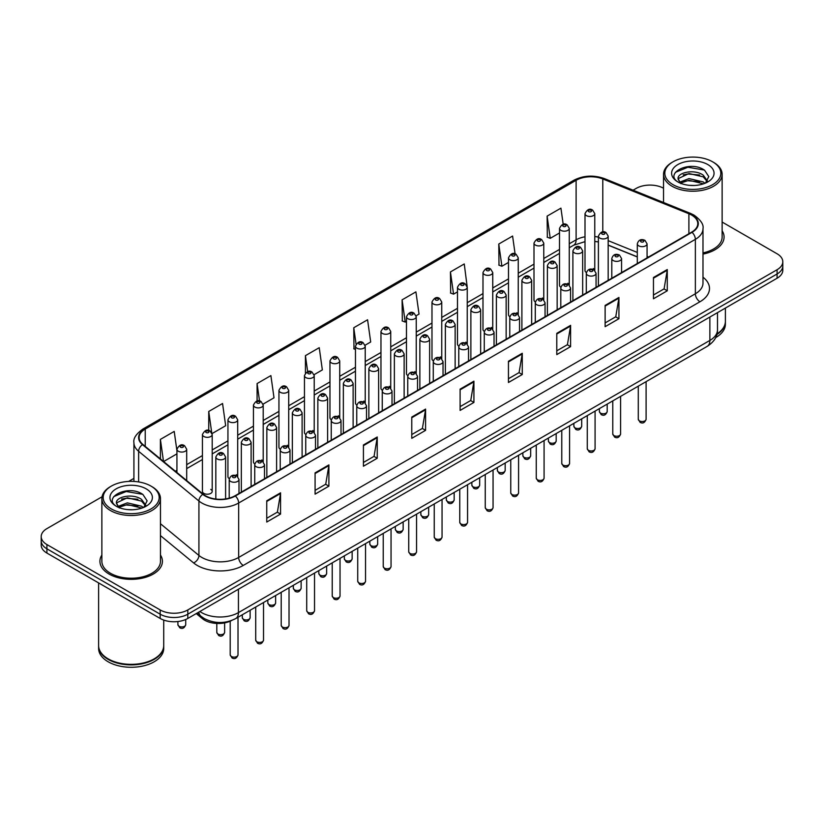 <?xml version="1.0" encoding="UTF-8"?>
<svg xmlns="http://www.w3.org/2000/svg" width="824" height="824" viewBox="0 0 824 824"><rect width="100%" height="100%" fill="white"/><g stroke="black" fill="none" stroke-linecap="round" stroke-linejoin="round"><path stroke-width="1.24" d="M567.839 283.26A4.882 2.822 0 0 1 569.26 285.125L569.271 228.372A4.882 2.822 180 0 1 566.253 230.977A4.882 2.822 180 0 1 560.928 230.36A4.882 2.822 180 0 1 559.506 228.372L559.506 285.248A4.882 2.822 0 0 0 560.876 287.216M543.768 299.854L543.768 243.09A4.882 2.822 180 0 1 540.75 245.696A4.882 2.822 180 0 1 535.425 245.088A4.882 2.822 180 0 1 533.993 243.09L533.993 299.977A4.882 2.822 0 0 0 535.373 301.934M516.823 312.708A4.882 2.822 0 0 1 518.255 314.572L518.255 257.819A4.882 2.822 180 0 1 515.247 260.425A4.882 2.822 180 0 1 509.922 259.807A4.882 2.822 180 0 1 508.49 257.819L508.49 314.696A4.882 2.822 0 0 0 509.871 316.663M491.32 327.427A4.882 2.822 0 0 1 492.752 329.301L492.752 272.548A4.882 2.822 180 0 1 489.734 275.144A4.882 2.822 180 0 1 484.419 274.536A4.882 2.822 180 0 1 482.988 272.548L482.988 329.425A4.882 2.822 0 0 0 484.358 331.382M465.817 342.156A4.882 2.822 0 0 1 467.239 344.02L467.249 287.267A4.882 2.822 180 0 1 464.231 289.873A4.882 2.822 180 0 1 458.917 289.265A4.882 2.822 180 0 1 457.485 287.267L457.485 344.154A4.882 2.822 0 0 0 458.855 346.111M441.746 358.749L441.746 301.996A4.882 2.822 180 0 1 438.728 304.602A4.882 2.822 180 0 1 433.403 303.984A4.882 2.822 180 0 1 431.982 301.996L431.982 358.873A4.882 2.822 0 0 0 433.352 360.84M414.812 371.603A4.882 2.822 0 0 1 416.233 373.478L416.244 316.715A4.882 2.822 180 0 1 413.226 319.321A4.882 2.822 180 0 1 407.901 318.713A4.882 2.822 180 0 1 406.469 316.715L406.469 373.602A4.882 2.822 0 0 0 407.849 375.559M389.299 386.332A4.882 2.822 0 0 1 390.731 388.197L390.731 331.444A4.882 2.822 180 0 1 387.723 334.05A4.882 2.822 180 0 1 382.398 333.442A4.882 2.822 180 0 1 380.966 331.444L380.966 388.32A4.882 2.822 0 0 0 382.346 390.288M363.796 401.061A4.882 2.822 0 0 1 365.228 402.926L365.228 346.173A4.882 2.822 180 0 1 362.21 348.779A4.882 2.822 180 0 1 356.895 348.161A4.882 2.822 180 0 1 355.463 346.173L355.463 403.049A4.882 2.822 0 0 0 356.833 405.006M339.725 417.655L339.725 360.891A4.882 2.822 180 0 1 336.707 363.497A4.882 2.822 180 0 1 331.392 362.89A4.882 2.822 180 0 1 329.961 360.891L329.961 417.778A4.882 2.822 0 0 0 331.33 419.735M312.79 430.509A4.882 2.822 0 0 1 314.212 432.373L314.222 375.62A4.882 2.822 180 0 1 311.204 378.226A4.882 2.822 180 0 1 305.879 377.608A4.882 2.822 180 0 1 304.458 375.62L304.458 432.497A4.882 2.822 0 0 0 305.828 434.464M287.288 445.228A4.882 2.822 0 0 1 288.709 447.102L288.709 390.349A4.882 2.822 180 0 1 285.701 392.945A4.882 2.822 180 0 1 280.376 392.337A4.882 2.822 180 0 1 278.945 390.349L278.945 447.226A4.882 2.822 0 0 0 280.325 449.183M263.206 461.831L263.206 405.068A4.882 2.822 180 0 1 260.199 407.674A4.882 2.822 180 0 1 254.874 407.066A4.882 2.822 180 0 1 253.442 405.068L253.442 461.955A4.882 2.822 0 0 0 254.822 463.912M236.272 474.686A4.882 2.822 0 0 1 237.703 476.55L237.703 419.797A4.882 2.822 180 0 1 234.685 422.403A4.882 2.822 180 0 1 229.371 421.785A4.882 2.822 180 0 1 227.939 419.797L227.939 476.674A4.882 2.822 0 0 0 229.309 478.641M212.201 491.403L212.201 434.516A4.882 2.822 180 0 1 209.183 437.122A4.882 2.822 180 0 1 203.868 436.514A4.882 2.822 180 0 1 202.436 434.516L202.436 491.403A4.882 2.822 0 0 0 203.868 493.391A4.882 2.822 0 0 0 209.183 494.009A4.882 2.822 0 0 0 212.201 491.403A4.882 2.822 0 0 0 210.769 489.404M594.774 270.406L594.774 213.643A4.882 2.822 180 0 1 591.756 216.249A4.882 2.822 180 0 1 586.441 215.641A4.882 2.822 180 0 1 585.009 213.643L585.009 270.519A4.882 2.822 0 0 0 586.379 272.487M637.302 256.964L608.174 245.181M543.758 299.854A4.882 2.822 0 0 0 542.336 297.979M441.736 358.749A4.882 2.822 0 0 0 440.315 356.885M339.715 417.655A4.882 2.822 0 0 0 338.293 415.78M263.206 461.821A4.882 2.822 0 0 0 261.774 459.957M594.763 270.396A4.882 2.822 0 0 0 593.342 268.531M231.729 620.451A19.529 11.278 180 0 1 202.416 618.669L196.246 613.581M101.867 555.026A31.25 18.046 0 0 0 99.92 561.309A31.25 18.046 0 0 0 109.067 574.06A31.25 18.046 0 0 0 143.129 577.974A31.25 18.046 0 0 0 162.421 561.309A31.25 18.046 0 0 0 160.464 555.026A31.25 18.046 0 0 1 162.421 561.309A31.25 18.046 0 0 1 143.129 577.974A31.25 18.046 0 0 1 109.067 574.06A31.25 18.046 0 0 1 99.92 561.309A31.25 18.046 0 0 1 101.867 555.026M691.676 215.105A20.837 12.03 180 0 1 697.784 223.613A20.837 12.03 180 0 1 691.676 232.121L234.984 495.791A20.837 12.03 180 0 1 203.188 494.184L142.892 444.466A20.837 12.03 180 0 1 139.122 437.565A20.837 12.03 180 0 1 145.23 429.057L576.11 180.291A20.837 12.03 180 0 1 602.787 178.952L688.895 213.756A20.837 12.03 180 0 1 691.676 215.105M692.047 214.889A21.352 12.329 0 0 0 689.194 213.509L603.086 178.705A21.352 12.329 0 0 0 575.739 180.085L144.859 428.851A21.352 12.329 0 0 0 142.47 444.641L202.756 494.349A21.352 12.329 0 0 0 235.355 495.997L692.047 232.327A21.352 12.329 0 0 0 692.047 214.889M102.032 496.79L46.916 528.617A19.529 11.278 0 0 0 41.2 536.589L41.2 545.097A19.529 11.278 0 0 0 46.916 553.069L160.175 618.453L160.175 614.199A19.529 11.278 0 0 0 187.8 614.199L777.084 273.98A19.529 11.278 0 0 0 782.8 266.008A19.529 11.278 0 0 1 777.084 273.98L187.8 614.199A19.529 11.278 0 0 1 160.175 614.199L46.916 548.815L160.175 614.199L160.175 609.945A19.529 11.278 0 0 0 187.8 609.945L777.084 269.726A19.529 11.278 0 0 0 782.8 261.754A19.529 11.278 0 0 0 777.084 253.782L722.133 222.058M41.2 540.843A19.529 11.278 0 0 0 46.916 548.815A19.529 11.278 0 0 1 41.2 540.843M266.749 500.786L266.749 522.045L280.562 514.073L280.562 492.814L266.749 500.786M266.749 518.275L277.389 512.137L280.51 493.514A5.212 3.008 -120 0 0 280.562 492.814M277.297 512.188L280.562 514.073M315.087 472.873L315.087 494.143L328.9 486.16L328.9 464.901L315.087 472.873M315.087 490.362L325.727 484.224L328.848 465.612A5.212 3.008 -120 0 0 328.9 464.901M325.635 484.275L328.9 486.16M363.425 444.97L363.425 466.229L377.238 458.257L377.238 436.988L363.425 444.97M363.425 462.46L374.065 456.321L377.186 437.699A5.212 3.008 -120 0 0 377.238 436.988M373.972 456.372L377.238 458.257M411.773 417.057L411.773 438.327L425.586 430.344L425.586 409.085L411.773 417.057M411.773 434.547L422.403 428.408L425.524 409.786A5.212 3.008 -120 0 0 425.586 409.085M422.31 428.459L425.586 430.344M653.463 277.513L653.463 298.782L667.275 290.8L667.275 269.541L653.463 277.513M653.463 295.002L664.103 288.863L667.224 270.251A5.212 3.008 -120 0 0 667.275 269.541M664.01 288.915L667.275 290.8M605.125 305.426L605.125 326.685L618.937 318.713L618.937 297.454L605.125 305.426M605.125 322.915L615.765 316.776L618.886 298.154A5.212 3.008 -120 0 0 618.937 297.454M615.672 316.828L618.937 318.713M556.787 333.329L556.787 354.598L570.599 346.626L570.599 325.356L556.787 333.329M556.787 350.818L567.427 344.679L570.548 326.067A5.212 3.008 -120 0 0 570.599 325.356M567.334 344.731L570.599 346.626M508.449 361.242L508.449 382.501L522.262 374.529L522.262 353.269L508.449 361.242M508.449 378.731L519.089 372.592L522.2 353.97A5.212 3.008 -120 0 0 522.262 353.269M518.996 372.644L522.262 374.529M460.111 389.144L460.111 410.414L473.924 402.442L473.924 381.172L460.111 389.144M460.111 406.644L470.751 400.495L473.862 381.883A5.212 3.008 -120 0 0 473.924 381.172M470.659 400.557L473.924 402.442M702.985 254.101A31.25 18.046 0 0 0 724.08 237.034A31.25 18.046 0 0 0 722.133 230.751A31.25 18.046 0 0 1 724.08 237.034A31.25 18.046 0 0 1 702.985 254.101M663.536 188.222A19.529 11.278 0 0 0 636.2 188.397L633.09 190.19M133.921 478.384L128.668 481.412M41.2 536.589A19.529 11.278 0 0 0 46.916 544.561L160.175 609.945M263.093 404.121L274.011 397.807L270.89 375.589L257.088 383.572L257.088 401M212.077 433.568L225.673 425.72L222.552 403.502L208.74 411.475L208.74 430.499M176.933 450.749L174.214 431.416L160.402 439.388L160.402 458.906M416.12 315.767L419.035 314.088L415.914 291.871L402.102 299.843L402.328 320.979M467.126 286.319L464.252 263.958L450.44 271.93L450.666 293.066M515.093 253.874L512.59 236.055L498.778 244.028L499.004 265.163M563.194 224.293L560.928 208.142L547.126 216.115L547.342 237.25M314.099 374.673L322.349 369.904L319.238 347.687L305.426 355.659L305.426 373.066M365.104 345.215L370.687 341.991L367.576 319.774L353.764 327.746L353.98 348.882M355.463 349.438L353.764 348.799M353.764 327.746L356.061 344.113M402.102 299.843L405.223 322.06L406.469 321.339M405.223 322.06L402.102 320.897M450.44 271.93L453.561 294.147L457.485 291.881M453.561 294.147L450.44 292.983M498.778 244.028L501.898 266.245L508.49 262.434M501.898 266.245L498.778 265.081M547.126 216.115L550.236 238.332L559.506 232.986M550.236 238.332L547.126 237.168M305.426 355.659L307.671 371.665M257.088 383.572L259.529 401M208.74 411.475L211.717 432.662M163.615 461.553L176.933 453.859M160.402 439.388L163.502 461.461M160.175 618.453A19.529 11.278 0 0 0 187.8 618.453L777.084 278.234A19.529 11.278 0 0 0 782.8 270.262L782.8 261.754M673.033 184.669A27.995 16.161 0 0 0 712.626 184.669A27.995 16.161 0 0 0 712.626 161.813L713.543 162.349A29.293 16.913 0 0 1 722.133 174.307A29.293 16.913 0 0 1 704.046 189.932A29.293 16.913 0 0 1 672.116 186.265A29.293 16.913 0 0 1 663.536 174.307A29.293 16.913 0 0 1 672.116 162.349L673.033 161.813A27.995 16.161 0 0 0 673.033 184.669M702.985 252.896A29.293 16.913 0 0 0 722.133 237.034L722.133 174.307M717.004 333.875A32.558 18.797 0 0 0 725.388 321.288L725.388 308.083M716.839 334.513A32.558 18.797 0 0 0 725.388 321.824A32.558 18.797 0 0 0 725.378 321.556M715.644 337.624A32.558 18.797 0 0 0 725.388 324.213L725.388 321.824M689.276 185.328L694.241 185.472M679.543 182.207L689.019 178.592L703.233 181.919L704.963 183.299M680.418 183.124L689.019 180.281L703.552 183.824M678.111 178.643L680.542 183.237M678.142 179.096C676.556 172.546 694.519 168.652 703.233 175.172L707.466 181.012M678.204 179.508L678.615 178.417L689.019 173.534L703.233 176.851L707.136 181.445M705.457 183.093L708.784 176.563L704.582 170.228C689.688 159.516 663.217 173.627 678.502 182.279L679.254 182.743M707.837 164.573A21.228 12.257 0 0 0 677.822 164.573A21.228 12.257 0 0 0 677.822 181.908A21.228 12.257 0 0 0 707.837 181.908A21.228 12.257 0 0 0 707.837 164.573M680.871 183.67L678.173 179.344M713.543 162.349L712.626 161.813A27.995 16.161 0 0 0 673.033 161.813M675.392 172.35L687.865 167.241L704.293 170.032M683.189 174.843L687.865 173.988L699.597 174.997M683.189 181.589L687.865 180.744L699.597 181.743M111.374 508.944A27.995 16.161 0 0 0 150.967 508.944A27.995 16.161 0 0 0 150.967 486.088L151.884 486.613A29.293 16.913 0 0 1 160.464 498.582A29.293 16.913 0 0 1 142.377 514.207A29.293 16.913 0 0 1 110.457 510.54A29.293 16.913 0 0 1 101.867 498.582A29.293 16.913 0 0 1 110.457 486.613L111.374 486.088A27.995 16.161 0 0 0 111.374 508.944M101.867 498.582L101.867 561.309A29.293 16.913 0 0 0 110.457 573.267A29.293 16.913 0 0 0 142.377 576.934A29.293 16.913 0 0 0 160.464 561.309L160.464 498.582M154.078 658.922A32.229 18.602 0 0 1 153.954 658.984A32.229 18.602 0 0 1 108.377 658.984L108.15 658.85A32.558 18.797 0 0 0 154.191 658.85A32.558 18.797 0 0 0 163.719 645.563L163.719 620.07M98.623 645.831A32.558 18.797 0 0 0 98.612 646.098A32.558 18.797 0 0 0 108.15 659.385A32.558 18.797 0 0 0 143.623 663.464A32.558 18.797 0 0 0 163.719 646.098A32.558 18.797 0 0 0 163.719 645.831M98.612 646.098L98.612 648.488A32.558 18.797 0 0 0 108.15 661.775A32.558 18.797 0 0 0 143.623 665.854A32.558 18.797 0 0 0 163.719 648.488L163.719 646.098M127.617 509.593L132.571 509.747M117.884 506.482L127.36 502.867L141.573 506.194L143.304 507.574M118.749 507.388L127.36 504.556L141.893 508.089M116.452 502.918L118.883 507.512M116.483 503.371C114.897 496.821 132.86 492.927 141.573 499.437L145.807 505.277M116.545 503.783L116.957 502.681L127.36 497.799L141.573 501.126L145.467 505.72M143.798 507.368L147.125 500.838L142.923 494.493C128.029 483.791 101.558 497.902 116.843 506.544L117.595 507.007M146.178 488.848A21.228 12.257 0 0 0 116.163 488.848A21.228 12.257 0 0 0 116.163 506.183A21.228 12.257 0 0 0 146.178 506.183A21.228 12.257 0 0 0 146.178 488.848M119.212 507.945L116.514 503.618M98.612 582.908L98.612 645.563A32.558 18.797 0 0 0 108.15 658.85L108.377 658.984M151.884 486.613L150.967 486.088A27.995 16.161 0 0 0 111.374 486.088M113.733 496.625L126.206 491.506L142.634 494.307M121.519 499.107L126.206 498.262L137.927 499.262M121.519 505.864L126.206 505.009L137.927 506.018M202.416 617.361L202.416 618.669M702.985 277.194A32.558 18.797 180 0 1 699.967 301.759L243.276 565.429A6.51 3.76 60 0 1 238.672 557.446L695.363 293.777A26.038 15.038 0 0 0 702.985 283.147L702.985 228.712A26.038 15.038 180 0 1 695.363 239.341A6.51 3.76 -120 0 0 692.047 232.327M243.276 565.429A32.558 18.797 180 0 1 197.235 565.429A32.558 18.797 180 0 1 193.588 562.916L160.464 535.61M202.756 494.349A6.51 4.357 129.5 0 0 198.924 501.013L198.924 555.448A26.038 15.038 0 0 0 201.839 557.446A26.038 15.038 0 0 0 238.672 557.446L238.672 503.011A26.038 15.038 180 0 1 198.924 501.013L138.628 451.294A26.038 15.038 180 0 1 133.921 442.673L133.921 481.432M702.985 228.712C703.861 224.643 700.864 220.111 694.014 215.105L690.594 213.437A6.51 3.049 112 0 0 689.194 213.509M690.594 213.437L604.486 178.633C593.702 174.812 583.464 175.368 573.772 180.291A6.51 3.76 60 0 1 575.739 180.085M144.859 428.851A6.51 3.76 -120 0 0 142.892 429.057C136.135 433.918 133.138 438.45 133.921 442.673M142.47 444.641A6.51 4.357 129.5 0 0 138.628 451.294L138.628 481.937M604.486 178.633A6.51 3.049 112 0 0 603.086 178.705M235.355 495.997A6.51 3.76 60 0 1 238.672 503.011L695.363 239.341L695.363 293.777A6.51 3.76 60 0 0 699.967 301.759M187.8 609.945L187.8 618.453M777.084 269.726L777.084 278.234M46.916 544.561L46.916 553.069M160.464 523.734L198.924 555.448A6.51 4.357 -50.5 0 1 193.588 562.916M145.23 429.057L145.23 446.392M688.895 213.756L688.895 233.717M602.787 178.952L602.787 231.925M648.581 256.995L647.067 256.388M637.302 252.443L608.174 240.66M598.399 237.137A20.837 12.03 0 0 0 594.774 236.529M585.009 236.797A20.837 12.03 0 0 0 576.11 239.835L569.271 243.78M576.11 180.291L576.11 239.835A11.721 6.767 60 0 1 573.679 245.202L569.271 247.746M559.506 249.425L543.768 258.509M533.993 264.144L518.255 273.238M508.49 278.873L492.752 287.957M482.988 293.602L467.249 302.686M457.485 308.32L441.746 317.405M431.982 323.049L416.244 332.134M406.469 337.768L390.731 346.863M380.966 352.497L365.228 361.582M355.463 367.226L339.725 376.311M329.961 381.945L314.222 391.039M304.458 396.674L288.709 405.758M278.945 411.403L263.206 420.487M253.442 426.121L237.703 435.206M227.939 440.85L212.201 449.935M202.436 455.569L186.698 464.664M176.933 470.298L175.337 471.215M460.111 389.824L473.862 381.883M508.449 361.911L522.2 353.97M556.787 334.008L570.548 326.067M605.125 306.095L618.886 298.154M653.463 278.193L667.224 270.251M411.773 417.727L425.524 409.786M363.425 445.64L377.186 437.699M315.087 473.553L328.848 465.612M266.749 501.456L280.51 493.514M199.861 611.49A26.038 15.038 0 0 0 201.612 612.603A26.038 15.038 0 0 0 238.435 612.603L709.866 340.425A26.038 15.038 0 0 0 717.488 329.796C717.683 336.264 714.243 341.795 707.167 346.389L235.736 618.567A13.019 7.519 60 0 0 238.435 612.603L238.435 589.212M709.866 317.034L709.866 340.425A13.019 7.519 60 0 1 707.167 346.389M198.8 612.098A13.019 8.714 129.5 0 0 201.077 616.331L197.121 613.066M646.098 419.262C644.811 422.784 642.813 423.804 640.104 422.352L638.281 419.262A3.904 2.256 0 0 0 639.424 420.858A3.904 2.256 0 0 0 643.688 421.352A3.904 2.256 0 0 0 646.098 419.262L646.098 381.646M638.734 245.83A4.882 2.822 180 0 1 637.302 243.842C638.549 239.835 641.103 238.672 644.965 240.351L647.067 243.842A4.882 2.822 180 0 1 644.059 246.438A4.882 2.822 180 0 1 638.734 245.83M643.338 240.515A1.627 0.937 0 0 0 641.041 240.515A1.627 0.937 0 0 0 641.041 241.844A1.627 0.937 0 0 0 643.338 241.844A1.627 0.937 0 0 0 643.338 240.515M600.521 413.123A3.904 2.256 0 0 0 604.785 413.617A3.904 2.256 0 0 0 607.195 411.526C605.908 415.049 603.91 416.068 601.201 414.616L599.378 411.526A3.904 2.256 0 0 0 600.521 413.123M608.174 280.325L608.174 236.107A4.882 2.822 180 0 1 605.156 238.703A4.882 2.822 180 0 1 599.831 238.095A4.882 2.822 180 0 1 598.399 236.107L598.399 285.969M602.138 234.109A1.627 0.937 0 0 0 604.435 234.109A1.627 0.937 0 0 0 604.435 232.78A1.627 0.937 0 0 0 602.138 232.78A1.627 0.937 0 0 0 602.138 234.109M588.738 211.655A1.627 0.937 0 0 0 591.045 211.655A1.627 0.937 0 0 0 591.045 210.316A1.627 0.937 0 0 0 588.738 210.316A1.627 0.937 0 0 0 588.738 211.655M620.585 433.991C619.308 437.503 617.31 438.533 614.591 437.081L612.778 433.991A3.904 2.256 0 0 0 613.921 435.587A3.904 2.256 0 0 0 618.175 436.071A3.904 2.256 0 0 0 620.585 433.991L620.585 396.375M613.231 260.559A4.882 2.822 180 0 1 611.799 258.561C613.046 254.554 615.6 253.39 619.463 255.08L621.564 258.561A4.882 2.822 180 0 1 618.556 261.167A4.882 2.822 180 0 1 613.231 260.559M617.835 255.244A1.627 0.937 0 0 0 615.528 255.244A1.627 0.937 0 0 0 615.528 256.573A1.627 0.937 0 0 0 617.835 256.573A1.627 0.937 0 0 0 617.835 255.244M595.082 448.719C593.795 452.232 591.797 453.262 589.088 451.799L587.275 448.719A3.904 2.256 0 0 0 588.418 450.306A3.904 2.256 0 0 0 592.672 450.8A3.904 2.256 0 0 0 595.082 448.719L595.082 411.104M587.728 275.278A4.882 2.822 180 0 1 586.297 273.29C587.543 269.283 590.097 268.119 593.96 269.808L596.061 273.29A4.882 2.822 180 0 1 593.043 275.896A4.882 2.822 180 0 1 587.728 275.278M592.332 269.963A1.627 0.937 0 0 0 590.025 269.963A1.627 0.937 0 0 0 590.025 271.292A1.627 0.937 0 0 0 592.332 271.292A1.627 0.937 0 0 0 592.332 269.963M569.58 463.438C568.292 466.951 566.294 467.981 563.585 466.528L561.772 463.438A3.904 2.256 0 0 0 562.916 465.035A3.904 2.256 0 0 0 567.169 465.529A3.904 2.256 0 0 0 569.58 463.438L569.58 425.823M562.226 290.007A4.882 2.822 180 0 1 560.794 288.009C562.04 284.002 564.595 282.848 568.457 284.527L570.558 288.009A4.882 2.822 180 0 1 567.54 290.614A4.882 2.822 180 0 1 562.226 290.007M566.83 284.692A1.627 0.937 0 0 0 564.522 284.692A1.627 0.937 0 0 0 564.522 286.021A1.627 0.937 0 0 0 566.83 286.021A1.627 0.937 0 0 0 566.83 284.692M544.077 478.167C542.789 481.679 540.791 482.709 538.082 481.247L536.259 478.167A3.904 2.256 0 0 0 537.403 479.764A3.904 2.256 0 0 0 541.667 480.248A3.904 2.256 0 0 0 544.077 478.167L544.077 440.552M536.712 304.736A4.882 2.822 180 0 1 535.291 302.738C536.537 298.731 539.092 297.567 542.944 299.256L545.055 302.738A4.882 2.822 180 0 1 542.038 305.344A4.882 2.822 180 0 1 536.712 304.736M541.317 299.411A1.627 0.937 0 0 0 539.02 299.411A1.627 0.937 0 0 0 539.02 300.739A1.627 0.937 0 0 0 541.317 300.739A1.627 0.937 0 0 0 541.317 299.411M575.018 427.852A3.904 2.256 0 0 0 579.272 428.336A3.904 2.256 0 0 0 581.692 426.255C580.405 429.767 578.407 430.798 575.698 429.345L573.875 426.255A3.904 2.256 0 0 0 575.018 427.852M582.661 295.054L582.661 250.826A4.882 2.822 180 0 1 579.653 253.432A4.882 2.822 180 0 1 574.328 252.824A4.882 2.822 180 0 1 572.896 250.826L572.896 300.688M576.635 248.838A1.627 0.937 0 0 0 578.932 248.838A1.627 0.937 0 0 0 578.932 247.509A1.627 0.937 0 0 0 576.635 247.509A1.627 0.937 0 0 0 576.635 248.838M549.515 442.581A3.904 2.256 0 0 0 553.769 443.065A3.904 2.256 0 0 0 556.179 440.984C554.892 444.497 552.904 445.526 550.185 444.064L548.372 440.984A3.904 2.256 0 0 0 549.515 442.581M557.158 309.783L557.158 265.555A4.882 2.822 180 0 1 554.15 268.161A4.882 2.822 180 0 1 548.825 267.543A4.882 2.822 180 0 1 547.394 265.555L547.394 315.417M551.122 263.556A1.627 0.937 0 0 0 553.429 263.556A1.627 0.937 0 0 0 553.429 262.228A1.627 0.937 0 0 0 551.122 262.228A1.627 0.937 0 0 0 551.122 263.556M524.013 457.299A3.904 2.256 0 0 0 528.266 457.794A3.904 2.256 0 0 0 530.677 455.703C529.389 459.215 527.391 460.245 524.682 458.793L522.869 455.703A3.904 2.256 0 0 0 524.013 457.299M531.655 324.502L531.655 280.273A4.882 2.822 180 0 1 528.637 282.879A4.882 2.822 180 0 1 523.322 282.272A4.882 2.822 180 0 1 521.891 280.273L521.891 330.146M525.619 278.285A1.627 0.937 0 0 0 527.926 278.285A1.627 0.937 0 0 0 527.926 276.957A1.627 0.937 0 0 0 525.619 276.957A1.627 0.937 0 0 0 525.619 278.285M518.574 492.896C517.287 496.409 515.288 497.428 512.579 495.976L510.756 492.896A3.904 2.256 0 0 0 511.9 494.482A3.904 2.256 0 0 0 516.164 494.977A3.904 2.256 0 0 0 518.574 492.896L518.574 455.281M511.21 319.454A4.882 2.822 180 0 1 509.778 317.467C511.024 313.46 513.579 312.296 517.441 313.975L519.542 317.467A4.882 2.822 180 0 1 516.535 320.072A4.882 2.822 180 0 1 511.21 319.454M515.814 314.14A1.627 0.937 0 0 0 513.517 314.14A1.627 0.937 0 0 0 513.517 315.468A1.627 0.937 0 0 0 515.814 315.468A1.627 0.937 0 0 0 515.814 314.14M493.061 507.615C491.784 511.127 489.786 512.157 487.066 510.705L485.254 507.615A3.904 2.256 0 0 0 486.397 509.211A3.904 2.256 0 0 0 490.651 509.696A3.904 2.256 0 0 0 493.061 507.615L493.061 469.999M485.707 334.183A4.882 2.822 180 0 1 484.275 332.185C485.521 328.179 488.076 327.025 491.938 328.704L494.039 332.185A4.882 2.822 180 0 1 491.032 334.791A4.882 2.822 180 0 1 485.707 334.183M490.311 328.869A1.627 0.937 0 0 0 488.004 328.869A1.627 0.937 0 0 0 488.004 330.197A1.627 0.937 0 0 0 490.311 330.197A1.627 0.937 0 0 0 490.311 328.869M467.558 522.344C466.271 525.856 464.273 526.886 461.564 525.424L459.751 522.344A3.904 2.256 0 0 0 460.894 523.94A3.904 2.256 0 0 0 465.148 524.424A3.904 2.256 0 0 0 467.558 522.344L467.558 484.728M460.204 348.902A4.882 2.822 180 0 1 458.772 346.914C460.019 342.908 462.573 341.744 466.436 343.433L468.537 346.914A4.882 2.822 180 0 1 465.519 349.52A4.882 2.822 180 0 1 460.204 348.902M464.808 343.587A1.627 0.937 0 0 0 462.501 343.587A1.627 0.937 0 0 0 462.501 344.916A1.627 0.937 0 0 0 464.808 344.916A1.627 0.937 0 0 0 464.808 343.587M498.51 472.028A3.904 2.256 0 0 0 502.764 472.512A3.904 2.256 0 0 0 505.174 470.432C503.886 473.944 501.888 474.974 499.179 473.512L497.356 470.432A3.904 2.256 0 0 0 498.51 472.028M506.152 339.231L506.152 295.002A4.882 2.822 180 0 1 503.134 297.608A4.882 2.822 180 0 1 497.809 297.001A4.882 2.822 180 0 1 496.388 295.002L496.388 344.865M500.117 293.014A1.627 0.937 0 0 0 502.413 293.014A1.627 0.937 0 0 0 502.413 291.686A1.627 0.937 0 0 0 500.117 291.686A1.627 0.937 0 0 0 500.117 293.014M472.997 486.747A3.904 2.256 0 0 0 477.261 487.242A3.904 2.256 0 0 0 479.671 485.161C478.384 488.673 476.385 489.703 473.676 488.241L471.853 485.161A3.904 2.256 0 0 0 472.997 486.747M480.649 353.959L480.649 309.731A4.882 2.822 180 0 1 477.632 312.337A4.882 2.822 180 0 1 472.307 311.719A4.882 2.822 180 0 1 470.875 309.731L470.875 359.594M474.614 307.733A1.627 0.937 0 0 0 476.911 307.733A1.627 0.937 0 0 0 476.911 306.404A1.627 0.937 0 0 0 474.614 306.404A1.627 0.937 0 0 0 474.614 307.733M447.494 501.476A3.904 2.256 0 0 0 451.748 501.971A3.904 2.256 0 0 0 454.168 499.88C452.881 503.392 450.882 504.422 448.174 502.97L446.351 499.88A3.904 2.256 0 0 0 447.494 501.476M455.136 368.678L455.136 324.45A4.882 2.822 180 0 1 452.129 327.056A4.882 2.822 180 0 1 446.804 326.448A4.882 2.822 180 0 1 445.372 324.45L445.372 374.323M449.111 322.462A1.627 0.937 0 0 0 451.408 322.462A1.627 0.937 0 0 0 451.408 321.133A1.627 0.937 0 0 0 449.111 321.133A1.627 0.937 0 0 0 449.111 322.462M442.055 537.063C440.768 540.585 438.77 541.605 436.061 540.153L434.248 537.063A3.904 2.256 0 0 0 435.391 538.659A3.904 2.256 0 0 0 439.645 539.154A3.904 2.256 0 0 0 442.055 537.063L442.055 499.447M434.701 363.631A4.882 2.822 180 0 1 433.269 361.643C434.516 357.637 437.07 356.473 440.933 358.152L443.034 361.643A4.882 2.822 180 0 1 440.016 364.239A4.882 2.822 180 0 1 434.701 363.631M439.305 358.316A1.627 0.937 0 0 0 436.998 358.316A1.627 0.937 0 0 0 436.998 359.645A1.627 0.937 0 0 0 439.305 359.645A1.627 0.937 0 0 0 439.305 358.316M416.553 551.792C415.265 555.304 413.267 556.334 410.558 554.882L408.735 551.792A3.904 2.256 0 0 0 409.878 553.388A3.904 2.256 0 0 0 414.142 553.872A3.904 2.256 0 0 0 416.553 551.792L416.553 514.176M409.188 378.36A4.882 2.822 180 0 1 407.756 376.362C409.013 372.355 411.567 371.191 415.42 372.881L417.531 376.362A4.882 2.822 180 0 1 414.513 378.968A4.882 2.822 180 0 1 409.188 378.36M413.792 373.045A1.627 0.937 0 0 0 411.495 373.045A1.627 0.937 0 0 0 411.495 374.374A1.627 0.937 0 0 0 413.792 374.374A1.627 0.937 0 0 0 413.792 373.045M391.05 566.521C389.762 570.033 387.764 571.063 385.055 569.6L383.232 566.521A3.904 2.256 0 0 0 384.375 568.107A3.904 2.256 0 0 0 388.64 568.601A3.904 2.256 0 0 0 391.05 566.521L391.05 528.905M383.685 393.079A4.882 2.822 180 0 1 382.254 391.091C383.5 387.084 386.054 385.92 389.917 387.61L392.018 391.091A4.882 2.822 180 0 1 389.01 393.697A4.882 2.822 180 0 1 383.685 393.079M388.289 387.764A1.627 0.937 0 0 0 385.993 387.764A1.627 0.937 0 0 0 385.993 389.093A1.627 0.937 0 0 0 388.289 389.093A1.627 0.937 0 0 0 388.289 387.764M365.537 581.239C364.26 584.752 362.261 585.782 359.542 584.329L357.729 581.239A3.904 2.256 0 0 0 358.873 582.836A3.904 2.256 0 0 0 363.127 583.33A3.904 2.256 0 0 0 365.537 581.239L365.537 543.624M358.183 407.808A4.882 2.822 180 0 1 356.751 405.81C357.997 401.803 360.552 400.649 364.414 402.328L366.515 405.81A4.882 2.822 180 0 1 363.508 408.416A4.882 2.822 180 0 1 358.183 407.808M362.787 402.493A1.627 0.937 0 0 0 360.479 402.493A1.627 0.937 0 0 0 360.479 403.822A1.627 0.937 0 0 0 362.787 403.822A1.627 0.937 0 0 0 362.787 402.493M340.034 595.968C338.746 599.481 336.748 600.511 334.039 599.048L332.227 595.968A3.904 2.256 0 0 0 333.37 597.565A3.904 2.256 0 0 0 337.624 598.049A3.904 2.256 0 0 0 340.034 595.968L340.034 558.353M332.68 422.537A4.882 2.822 180 0 1 331.248 420.539C332.494 416.532 335.049 415.368 338.911 417.057L341.012 420.539A4.882 2.822 180 0 1 337.994 423.145A4.882 2.822 180 0 1 332.68 422.537M337.284 417.212A1.627 0.937 0 0 0 334.977 417.212A1.627 0.937 0 0 0 334.977 418.541A1.627 0.937 0 0 0 337.284 418.541A1.627 0.937 0 0 0 337.284 417.212M421.991 516.205A3.904 2.256 0 0 0 426.245 516.689A3.904 2.256 0 0 0 428.655 514.609C427.368 518.121 425.369 519.151 422.661 517.688L420.848 514.609A3.904 2.256 0 0 0 421.991 516.205M429.634 383.407L429.634 339.179A4.882 2.822 180 0 1 426.626 341.785A4.882 2.822 180 0 1 421.301 341.177A4.882 2.822 180 0 1 419.869 339.179L419.869 389.041M423.598 337.181A1.627 0.937 0 0 0 425.905 337.181A1.627 0.937 0 0 0 425.905 335.852A1.627 0.937 0 0 0 423.598 335.852A1.627 0.937 0 0 0 423.598 337.181M396.488 530.924A3.904 2.256 0 0 0 400.742 531.418A3.904 2.256 0 0 0 403.152 529.327C401.865 532.85 399.867 533.87 397.158 532.417L395.345 529.327A3.904 2.256 0 0 0 396.488 530.924M404.131 398.126L404.131 353.908A4.882 2.822 180 0 1 401.113 356.504A4.882 2.822 180 0 1 395.798 355.896A4.882 2.822 180 0 1 394.366 353.908L394.366 403.77M398.095 351.91A1.627 0.937 0 0 0 400.402 351.91A1.627 0.937 0 0 0 400.402 350.581A1.627 0.937 0 0 0 398.095 350.581A1.627 0.937 0 0 0 398.095 351.91M370.985 545.653A3.904 2.256 0 0 0 375.239 546.137A3.904 2.256 0 0 0 377.649 544.056C376.362 547.569 374.364 548.599 371.655 547.146L369.832 544.056A3.904 2.256 0 0 0 370.985 545.653M378.628 412.855L378.628 368.627A4.882 2.822 180 0 1 375.61 371.233A4.882 2.822 180 0 1 370.285 370.625A4.882 2.822 180 0 1 368.864 368.627L368.864 418.489M372.592 366.639A1.627 0.937 0 0 0 374.889 366.639A1.627 0.937 0 0 0 374.889 365.31A1.627 0.937 0 0 0 372.592 365.31A1.627 0.937 0 0 0 372.592 366.639M345.472 560.382A3.904 2.256 0 0 0 349.737 560.866A3.904 2.256 0 0 0 352.147 558.785C350.859 562.298 348.861 563.328 346.152 561.865L344.329 558.785A3.904 2.256 0 0 0 345.472 560.382M353.125 427.584L353.125 383.356A4.882 2.822 180 0 1 350.107 385.962A4.882 2.822 180 0 1 344.782 385.344A4.882 2.822 180 0 1 343.351 383.356L343.351 433.218M347.089 381.358A1.627 0.937 0 0 0 349.386 381.358A1.627 0.937 0 0 0 349.386 380.029A1.627 0.937 0 0 0 347.089 380.029A1.627 0.937 0 0 0 347.089 381.358M319.969 575.101A3.904 2.256 0 0 0 324.223 575.595A3.904 2.256 0 0 0 326.644 573.504C325.356 577.016 323.358 578.046 320.649 576.594L318.826 573.504A3.904 2.256 0 0 0 319.969 575.101M327.612 442.303L327.612 398.074A4.882 2.822 180 0 1 324.604 400.68A4.882 2.822 180 0 1 319.279 400.073A4.882 2.822 180 0 1 317.848 398.074L317.848 447.947M321.587 396.087A1.627 0.937 0 0 0 323.883 396.087A1.627 0.937 0 0 0 323.883 394.758A1.627 0.937 0 0 0 321.587 394.758A1.627 0.937 0 0 0 321.587 396.087M314.531 610.697C313.244 614.21 311.245 615.229 308.537 613.777L306.713 610.697A3.904 2.256 0 0 0 307.867 612.284A3.904 2.256 0 0 0 312.121 612.778A3.904 2.256 0 0 0 314.531 610.697L314.531 573.082M307.177 437.256A4.882 2.822 180 0 1 305.745 435.268C306.992 431.261 309.546 430.097 313.408 431.776L315.51 435.268A4.882 2.822 180 0 1 312.492 437.874A4.882 2.822 180 0 1 307.177 437.256M311.781 431.941A1.627 0.937 0 0 0 309.474 431.941A1.627 0.937 0 0 0 309.474 433.269A1.627 0.937 0 0 0 311.781 433.269A1.627 0.937 0 0 0 311.781 431.941M289.028 625.416C287.741 628.928 285.743 629.958 283.034 628.506L281.211 625.416A3.904 2.256 0 0 0 282.354 627.013A3.904 2.256 0 0 0 286.618 627.497A3.904 2.256 0 0 0 289.028 625.416L289.028 587.8M281.664 451.985A4.882 2.822 180 0 1 280.232 449.986C281.489 445.98 284.043 444.826 287.895 446.505L290.007 449.986A4.882 2.822 180 0 1 286.989 452.592A4.882 2.822 180 0 1 281.664 451.985M286.268 446.67A1.627 0.937 0 0 0 283.971 446.67A1.627 0.937 0 0 0 283.971 447.998A1.627 0.937 0 0 0 286.268 447.998A1.627 0.937 0 0 0 286.268 446.67M263.526 640.145C262.238 643.657 260.24 644.687 257.531 643.225L255.708 640.145A3.904 2.256 0 0 0 256.851 641.741A3.904 2.256 0 0 0 261.105 642.226A3.904 2.256 0 0 0 263.526 640.145L263.526 602.529M256.161 466.703A4.882 2.822 180 0 1 254.729 464.715C255.976 460.709 258.53 459.545 262.392 461.234L264.494 464.715A4.882 2.822 180 0 1 261.486 467.321A4.882 2.822 180 0 1 256.161 466.703M260.765 461.389A1.627 0.937 0 0 0 258.468 461.389A1.627 0.937 0 0 0 258.468 462.717A1.627 0.937 0 0 0 260.765 462.717A1.627 0.937 0 0 0 260.765 461.389M238.012 654.864C236.735 658.376 234.737 659.406 232.018 657.954L230.205 654.864A3.904 2.256 0 0 0 231.348 656.46A3.904 2.256 0 0 0 235.602 656.955A3.904 2.256 0 0 0 238.012 654.864L238.012 617.248M230.658 481.432A4.882 2.822 180 0 1 229.227 479.444C230.473 475.438 233.027 474.274 236.89 475.953L238.991 479.444A4.882 2.822 180 0 1 235.983 482.04A4.882 2.822 180 0 1 230.658 481.432M235.262 476.118A1.627 0.937 0 0 0 232.955 476.118A1.627 0.937 0 0 0 232.955 477.446A1.627 0.937 0 0 0 235.262 477.446A1.627 0.937 0 0 0 235.262 476.118M294.467 589.829A3.904 2.256 0 0 0 298.721 590.314A3.904 2.256 0 0 0 301.131 588.233C299.843 591.745 297.845 592.775 295.136 591.313L293.323 588.233A3.904 2.256 0 0 0 294.467 589.829M302.109 457.032L302.109 412.803A4.882 2.822 180 0 1 299.102 415.409A4.882 2.822 180 0 1 293.777 414.802A4.882 2.822 180 0 1 292.345 412.803L292.345 462.666M296.074 410.816A1.627 0.937 0 0 0 298.381 410.816A1.627 0.937 0 0 0 298.381 409.487A1.627 0.937 0 0 0 296.074 409.487A1.627 0.937 0 0 0 296.074 410.816M268.964 604.548A3.904 2.256 0 0 0 273.218 605.043A3.904 2.256 0 0 0 275.628 602.962C274.341 606.474 272.342 607.504 269.633 606.042L267.821 602.962A3.904 2.256 0 0 0 268.964 604.548M276.607 471.761L276.607 427.532A4.882 2.822 180 0 1 273.589 430.138A4.882 2.822 180 0 1 268.274 429.52A4.882 2.822 180 0 1 266.842 427.532L266.842 477.395M270.571 425.534A1.627 0.937 0 0 0 272.878 425.534A1.627 0.937 0 0 0 272.878 424.206A1.627 0.937 0 0 0 270.571 424.206A1.627 0.937 0 0 0 270.571 425.534M243.451 619.277A3.904 2.256 0 0 0 247.715 619.761A3.904 2.256 0 0 0 250.125 617.681C248.838 621.193 246.84 622.223 244.131 620.771L242.308 617.681A3.904 2.256 0 0 0 243.451 619.277M251.104 486.479L251.104 442.251A4.882 2.822 180 0 1 248.086 444.857A4.882 2.822 180 0 1 242.761 444.249A4.882 2.822 180 0 1 241.339 442.251L241.339 492.124M245.068 440.263A1.627 0.937 0 0 0 247.365 440.263A1.627 0.937 0 0 0 247.365 438.935A1.627 0.937 0 0 0 245.068 438.935A1.627 0.937 0 0 0 245.068 440.263M217.948 634.006A3.904 2.256 0 0 0 222.212 634.49A3.904 2.256 0 0 0 224.622 632.41C223.335 635.922 221.337 636.952 218.628 635.489L216.805 632.41A3.904 2.256 0 0 0 217.948 634.006M225.601 498.911L225.601 456.98A4.882 2.822 180 0 1 222.583 459.586A4.882 2.822 180 0 1 217.258 458.978A4.882 2.822 180 0 1 215.826 456.98L215.826 499.035M219.565 454.982A1.627 0.937 0 0 0 221.862 454.982A1.627 0.937 0 0 0 221.862 453.653A1.627 0.937 0 0 0 219.565 453.653A1.627 0.937 0 0 0 219.565 454.982M563.235 226.373A1.627 0.937 0 0 0 565.532 226.373A1.627 0.937 0 0 0 565.532 225.045A1.627 0.937 0 0 0 563.235 225.045A1.627 0.937 0 0 0 563.235 226.373M537.732 241.102A1.627 0.937 0 0 0 540.029 241.102A1.627 0.937 0 0 0 540.029 239.774A1.627 0.937 0 0 0 537.732 239.774A1.627 0.937 0 0 0 537.732 241.102M512.219 255.821A1.627 0.937 0 0 0 514.526 255.821A1.627 0.937 0 0 0 514.526 254.492A1.627 0.937 0 0 0 512.219 254.492A1.627 0.937 0 0 0 512.219 255.821M486.716 270.55A1.627 0.937 0 0 0 489.023 270.55A1.627 0.937 0 0 0 489.023 269.221A1.627 0.937 0 0 0 486.716 269.221A1.627 0.937 0 0 0 486.716 270.55M461.213 285.279A1.627 0.937 0 0 0 463.521 285.279A1.627 0.937 0 0 0 463.521 283.95A1.627 0.937 0 0 0 461.213 283.95A1.627 0.937 0 0 0 461.213 285.279M435.711 299.998A1.627 0.937 0 0 0 438.007 299.998A1.627 0.937 0 0 0 438.007 298.669A1.627 0.937 0 0 0 435.711 298.669A1.627 0.937 0 0 0 435.711 299.998M410.208 314.727A1.627 0.937 0 0 0 412.505 314.727A1.627 0.937 0 0 0 412.505 313.398A1.627 0.937 0 0 0 410.208 313.398A1.627 0.937 0 0 0 410.208 314.727M384.695 329.446A1.627 0.937 0 0 0 387.002 329.446A1.627 0.937 0 0 0 387.002 328.117A1.627 0.937 0 0 0 384.695 328.117A1.627 0.937 0 0 0 384.695 329.446M359.192 344.174A1.627 0.937 0 0 0 361.499 344.174A1.627 0.937 0 0 0 361.499 342.846A1.627 0.937 0 0 0 359.192 342.846A1.627 0.937 0 0 0 359.192 344.174M333.689 358.904A1.627 0.937 0 0 0 335.996 358.904A1.627 0.937 0 0 0 335.996 357.575A1.627 0.937 0 0 0 333.689 357.575A1.627 0.937 0 0 0 333.689 358.904M308.186 373.622A1.627 0.937 0 0 0 310.483 373.622A1.627 0.937 0 0 0 310.483 372.293A1.627 0.937 0 0 0 308.186 372.293A1.627 0.937 0 0 0 308.186 373.622M282.683 388.351A1.627 0.937 0 0 0 284.98 388.351A1.627 0.937 0 0 0 284.98 387.023A1.627 0.937 0 0 0 282.683 387.023A1.627 0.937 0 0 0 282.683 388.351M257.17 403.08A1.627 0.937 0 0 0 259.478 403.08A1.627 0.937 0 0 0 259.478 401.752A1.627 0.937 0 0 0 257.17 401.752A1.627 0.937 0 0 0 257.17 403.08M231.668 417.799A1.627 0.937 0 0 0 233.975 417.799A1.627 0.937 0 0 0 233.975 416.47A1.627 0.937 0 0 0 231.668 416.47A1.627 0.937 0 0 0 231.668 417.799M206.165 432.528A1.627 0.937 0 0 0 208.472 432.528A1.627 0.937 0 0 0 208.472 431.199A1.627 0.937 0 0 0 206.165 431.199A1.627 0.937 0 0 0 206.165 432.528M179.045 626.271A3.904 2.256 0 0 0 183.309 626.755A3.904 2.256 0 0 0 185.719 624.674C184.432 628.187 182.434 629.217 179.725 627.754L177.902 624.674A3.904 2.256 0 0 0 179.045 626.271M186.698 480.577L186.698 449.245A4.882 2.822 180 0 1 183.68 451.851A4.882 2.822 180 0 1 178.355 451.243A4.882 2.822 180 0 1 176.933 449.245L176.933 472.533M180.662 447.247A1.627 0.937 0 0 0 182.959 447.247A1.627 0.937 0 0 0 182.959 445.918A1.627 0.937 0 0 0 180.662 445.918A1.627 0.937 0 0 0 180.662 447.247M573.772 180.291L142.892 429.057M598.399 241.926L594.774 241.442M585.009 241.648L573.679 245.202M559.506 253.39L543.768 262.475M533.993 268.109L518.255 277.194M508.49 282.838L492.752 291.923M482.988 297.557L467.249 306.652M457.485 312.286L441.746 321.37M431.982 327.015L416.244 336.099M406.469 341.733L390.731 350.818M380.966 356.462L365.228 365.547M355.463 371.191L339.725 380.276M329.961 385.91L314.222 394.995M304.458 400.639L288.709 409.724M278.945 415.358L263.206 424.453M253.442 430.087L237.703 439.171M227.939 444.816L212.201 453.9M202.436 459.534L186.698 468.619M637.302 256.82L608.174 245.047M235.736 618.567C225.261 623.83 214.786 623.83 204.3 618.567L201.077 616.331M717.488 329.796L717.488 312.636M638.281 419.262L638.281 386.157M637.302 263.505L637.302 243.842M647.067 257.871L647.067 243.842M607.195 411.526L607.195 404.11M608.174 236.107L606.062 232.615C603.23 230.576 600.675 231.74 598.399 236.107M599.378 411.526L599.378 408.622M594.774 213.643L592.672 210.161C589.84 208.112 587.285 209.275 585.009 213.643M612.778 433.991L612.778 400.886M611.799 278.234L611.799 258.561M621.564 272.6L621.564 258.561M587.275 448.719L587.275 415.615M586.297 292.963L586.297 273.29M596.061 287.318L596.061 273.29M561.772 463.438L561.772 430.334M560.794 307.682L560.794 288.009M570.558 302.048L570.558 288.009M536.259 478.167L536.259 445.063M535.291 322.411L535.291 302.738M545.055 316.766L545.055 302.738M581.692 426.255L581.692 418.839M582.661 250.826L580.559 247.344C577.727 245.294 575.173 246.458 572.896 250.826M573.875 426.255L573.875 423.351M556.179 440.984L556.179 433.558M557.158 265.555L555.057 262.073C552.224 260.024 549.67 261.187 547.394 265.555M548.372 440.984L548.372 438.069M530.677 455.703L530.677 448.287M531.655 280.273L529.554 276.792C526.721 274.752 524.167 275.906 521.891 280.273M522.869 455.703L522.869 452.798M663.536 202.498L663.536 174.307M510.756 492.896L510.756 459.782M509.778 337.129L509.778 317.467M519.542 331.495L519.542 317.467M485.254 507.615L485.254 474.511M484.275 351.858L484.275 332.185M494.039 346.224L494.039 332.185M459.751 522.344L459.751 489.24M458.772 366.587L458.772 346.914M468.537 360.943L468.537 346.914M505.174 470.432L505.174 463.006M506.152 295.002L504.041 291.521C501.208 289.471 498.664 290.635 496.388 295.002M497.356 470.432L497.356 467.517M479.671 485.161L479.671 477.735M480.649 309.731L478.538 306.25C475.706 304.2 473.151 305.364 470.875 309.731M471.853 485.161L471.853 482.246M454.168 499.88L454.168 492.464M455.136 324.45L453.035 320.969C450.203 318.929 447.648 320.083 445.372 324.45M446.351 499.88L446.351 496.975M434.248 537.063L434.248 503.958M433.269 381.306L433.269 361.643M443.034 375.672L443.034 361.643M408.735 551.792L408.735 518.687M407.756 396.035L407.756 376.362M417.531 390.401L417.531 376.362M383.232 566.521L383.232 533.416M382.254 410.764L382.254 391.091M392.018 405.12L392.018 391.091M357.729 581.239L357.729 548.135M356.751 425.483L356.751 405.81M366.515 419.849L366.515 405.81M332.227 595.968L332.227 562.864M331.248 440.212L331.248 420.539M341.012 434.567L341.012 420.539M428.655 514.609L428.655 507.182M429.634 339.179L427.532 335.698C424.7 333.648 422.146 334.812 419.869 339.179M420.848 514.609L420.848 511.694M403.152 529.327L403.152 521.911M404.131 353.908L402.03 350.416C399.197 348.377 396.643 349.541 394.366 353.908M395.345 529.327L395.345 526.423M377.649 544.056L377.649 536.64M378.628 368.627L376.517 365.145C373.684 363.096 371.14 364.26 368.864 368.627M369.832 544.056L369.832 541.152M352.147 558.785L352.147 551.359M353.125 383.356L351.014 379.874C348.181 377.825 345.627 378.988 343.351 383.356M344.329 558.785L344.329 555.87M326.644 573.504L326.644 566.088M327.612 398.074L325.511 394.593C322.678 392.554 320.124 393.707 317.848 398.074M318.826 573.504L318.826 570.599M306.713 610.697L306.713 577.583M305.745 454.93L305.745 435.268M315.51 449.296L315.51 435.268M281.211 625.416L281.211 592.312M280.232 469.659L280.232 449.986M290.007 464.025L290.007 449.986M255.708 640.145L255.708 607.041M254.729 484.388L254.729 464.715M264.494 478.744L264.494 464.715M230.205 654.864L230.205 621.193M229.227 498.139L229.227 479.444M238.991 493.473L238.991 479.444M301.131 588.233L301.131 580.807M302.109 412.803L300.008 409.322C297.176 407.272 294.621 408.436 292.345 412.803M293.323 588.233L293.323 585.318M275.628 602.962L275.628 595.536M276.607 427.532L274.505 424.041C271.673 422.001 269.118 423.165 266.842 427.532M267.821 602.962L267.821 600.047M250.125 617.681L250.125 610.265M251.104 442.251L248.992 438.77C246.16 436.73 243.605 437.884 241.339 442.251M242.308 617.681L242.308 614.776M224.622 632.41L224.622 622.893M225.601 456.98L223.489 453.499C220.657 451.449 218.102 452.613 215.826 456.98M216.805 632.41L216.805 623.438M569.271 228.372L567.159 224.88C564.327 222.84 561.772 224.004 559.506 228.372M543.768 243.09L541.656 239.609C538.824 237.57 536.269 238.723 533.993 243.09M518.255 257.819L516.154 254.338C513.321 252.288 510.767 253.452 508.49 257.819M492.752 272.548L490.651 269.057C487.818 267.017 485.264 268.171 482.988 272.548M467.249 287.267L465.148 283.786C462.316 281.736 459.761 282.9 457.485 287.267M441.746 301.996L439.635 298.515C436.802 296.465 434.248 297.629 431.982 301.996M416.244 316.715L414.132 313.233C411.3 311.194 408.745 312.348 406.469 316.715M390.731 331.444L388.629 327.962C385.797 325.913 383.242 327.077 380.966 331.444M365.228 346.173L363.127 342.681C360.294 340.642 357.74 341.806 355.463 346.173M339.725 360.891L337.624 357.41C334.791 355.36 332.237 356.524 329.961 360.891M314.222 375.62L312.111 372.139C309.278 370.089 306.724 371.253 304.458 375.62M288.709 390.349L286.608 386.858C283.775 384.818 281.221 385.972 278.945 390.349M263.206 405.068L261.105 401.587C258.272 399.537 255.718 400.701 253.442 405.068M237.703 419.797L235.602 416.316C232.77 414.266 230.215 415.43 227.939 419.797M212.201 434.516L210.099 431.034C207.267 428.995 204.713 430.149 202.436 434.516M185.719 624.674L185.719 619.494M186.698 449.245L184.586 445.763C181.754 443.714 179.199 444.878 176.933 449.245M177.902 624.674L177.902 621.523"/></g></svg>
